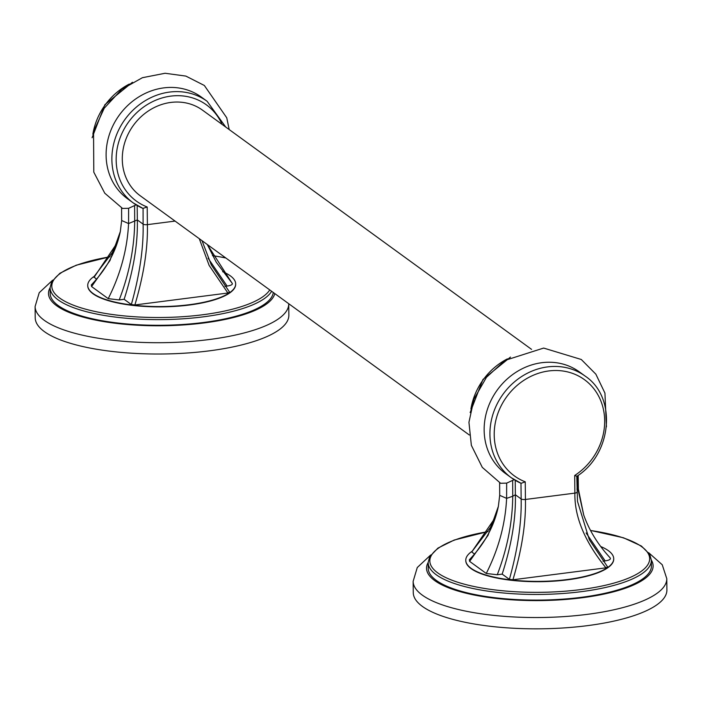 <?xml version="1.0" encoding="UTF-8"?>
<svg xmlns="http://www.w3.org/2000/svg" width="702" height="702" viewBox="0 0 702 702"><rect width="100%" height="100%" fill="white"/><g stroke="black" fill="none" stroke-linecap="round" stroke-linejoin="round"><path stroke-width="1.05" d="M430.695 554.992L417.269 567.532L413.145 581.335L413.267 592.646A126.825 37.504 179.4 0 0 587.337 625.666A126.825 37.504 -0.6 0 0 666.9 589.987L666.786 578.685L662.24 564.768L648.683 552.711M488.057 531.528L454.212 540.04L437.943 548.095L429.685 556.651L428.167 562.6L428.229 568.251A111.609 33.003 179.4 0 0 581.414 597.314A111.609 33.003 -0.6 0 0 651.43 565.917L651.368 560.266L649.727 554.352L641.391 546.024L623.481 537.785L590.496 530.405M613.723 558.88A73.982 21.876 179.4 0 1 613.732 559.046A73.982 21.876 179.4 0 1 567.321 579.861A73.982 21.876 179.4 0 1 465.777 560.591A73.982 21.876 179.4 0 1 465.777 560.433M600.701 546.516A73.982 21.876 179.4 0 1 613.723 558.722A73.982 21.876 179.4 0 1 567.313 579.536A73.982 21.876 -0.6 0 1 465.768 560.266L465.777 560.591M472.692 550.894A73.982 21.876 -0.6 0 0 465.768 560.266M497.595 509.827L490.426 527.377L471.919 551.658L495.48 517.269M474.57 554.053L472.042 552.211M469.629 561.381L488.039 535.328L498.359 506.396C494.269 526.079 484.599 543.866 469.357 559.748L469.629 561.381L486.258 573.464L497.262 574.754L502.176 574.122C511.565 545.015 515.97 518.559 515.373 494.77L515.224 480.317M509.389 579.361L512.934 579.773L605.94 567.839C584.748 541.654 574.394 516.751 574.885 493.12L525.429 499.464A3.299 0.974 179.4 0 1 521.147 498.964C521.7 522.455 517.778 549.254 509.389 579.361L502.176 574.122M605.94 567.839L607.599 566.909L589.32 539.698L577.5 501.386L576.79 476.333C612.144 453.975 617.146 397.306 585.152 376.096L579.378 371.902A62.82 55.756 126 0 0 497.341 389.926A62.82 55.756 126 0 0 505.501 473.525L511.275 477.72A62.82 55.756 -54 0 1 503.115 394.12A62.82 55.756 -54 0 1 585.152 376.096M602.992 561.188L605.168 560.907C609.748 560.161 611.31 559.064 609.862 557.607L610.17 557.879C597.999 544.691 589.18 530.396 583.704 514.978L577.957 489.215L576.921 489.083M497.262 574.754C507.283 548.613 512.442 522.446 512.741 496.244L515.373 494.77L521.147 498.964L520.981 483.248A62.82 55.756 -54 0 1 511.275 477.72L521.121 483.309L525.245 481.818L525.429 499.464C526 522.964 521.84 549.727 512.934 579.773M606.423 426.816L604.94 393.102L595.858 374.175L581.274 359.485L543.664 348.069L504.949 360.416L486.46 377.316L473.964 399.113L468.945 422.314L471.358 445.34L482.292 467.365L500.579 483.266L506.668 483.125L514.18 479.685M576.553 476.096L574.701 475.473L574.885 493.12A3.299 0.974 -0.6 0 0 576.956 492.19M531.572 349.377L202.518 110.17A52.931 46.981 126 0 0 150.14 109.837A52.931 46.981 126 0 0 122.288 159.284A52.931 46.981 126 0 0 140.277 195.797L469.322 434.994M175.079 221.086L147.385 224.64A3.299 0.974 179.4 0 1 143.103 224.14L143.076 208.485L133.231 202.904A62.82 55.756 -54 0 1 125.07 119.305A62.82 55.756 -54 0 1 207.108 101.272L201.334 97.078A62.82 55.756 126 0 0 119.296 115.11A62.82 55.756 126 0 0 127.457 198.71L133.231 202.904A62.82 55.756 -54 0 0 142.936 208.406L147.201 206.993L147.385 224.64C147.955 248.139 143.796 274.912 134.889 304.958L131.344 304.536C139.733 274.438 143.656 247.639 143.103 224.14L137.329 219.945C137.925 243.743 133.52 270.191 124.131 299.298L131.344 304.536M94.647 276.07A73.982 21.876 179.4 0 0 87.724 285.451A73.982 21.876 179.4 0 0 189.268 304.712A73.982 21.876 -0.6 0 0 235.679 283.898A73.982 21.876 -0.6 0 0 222.657 271.692M202.027 240.681L211.276 264.873L229.554 292.085L227.896 293.024L134.889 304.958M224.947 286.363L227.123 286.083C231.704 285.337 233.266 284.24 231.818 282.792L207.309 244.524L216.304 262.311L231.818 282.792M119.551 235.012L112.381 252.562L93.875 276.834L96.525 279.229M137.18 205.493L137.329 219.945L128.571 223.552L121.657 220.516L120.314 231.572C116.225 251.263 106.555 269.041 91.313 284.933L91.585 286.556L108.213 298.648L119.208 299.93L124.131 299.298M235.679 284.064A73.982 21.876 179.4 0 1 235.688 284.222A73.982 21.876 179.4 0 1 189.277 305.037A73.982 21.876 179.4 0 1 87.732 285.775A73.982 21.876 179.4 0 1 87.732 285.609M273.297 292.497A111.609 33.003 179.4 0 1 203.369 322.499A111.609 33.003 -0.6 0 1 50.184 293.436L50.123 287.785A111.609 33.003 -0.6 0 0 203.308 316.839A111.609 33.003 -0.6 0 0 271.639 291.286M288.733 303.861L288.855 315.172A126.825 37.504 179.4 0 1 209.293 350.851A126.825 37.504 -0.6 0 1 35.214 317.822L35.1 306.52A126.825 37.504 -0.6 0 0 209.17 339.54A126.825 37.504 -0.6 0 0 288.733 303.861L288.733 303.712M227.896 293.024L209.126 265.391L199.271 238.68M93.998 277.395L117.436 242.444M136.135 204.861L128.624 208.301L122.534 208.441L104.765 193.199L93.796 172.157L93.55 131.52L104.247 108.205L121.718 89.329L142.401 77.703L165.093 73.262L185.89 76.097L204.343 85.477L226.746 117.778L229.203 129.563M413.145 581.335A126.825 37.504 -0.6 0 0 587.223 614.364A126.825 37.504 -0.6 0 0 666.786 578.685M428.167 562.486A113.294 33.503 -0.6 0 0 468.638 593.831A113.294 33.503 -0.6 0 0 582.046 597.771A113.294 33.503 -0.6 0 0 651.368 560.152M428.167 562.6A111.609 33.003 -0.6 0 0 581.353 591.663A111.609 33.003 -0.6 0 0 651.368 560.266M487.995 531.633A109.916 32.503 -0.6 0 0 440.128 574.499A109.916 32.503 -0.6 0 0 580.703 589.592A109.916 32.503 -0.6 0 0 649.525 560.371A109.916 32.503 -0.6 0 0 590.558 530.51M583.704 514.978L578.387 489.075L577.957 489.215L577.176 476.061M586.135 532.985L605.168 560.907M486.258 573.464C498.569 549.113 505.352 524.078 506.616 498.376L512.741 496.244L512.662 480.58M498.359 506.396L499.701 495.34L506.616 498.376L506.668 483.125M507.37 358.88A62.82 55.756 126 0 0 470.902 409.047M525.245 481.818A59.521 52.834 -54 0 1 506.063 397.639A59.521 52.834 -54 0 1 592.076 386.609A59.521 52.834 -54 0 1 574.701 475.473M147.201 206.993A59.521 52.834 -54 0 1 133.204 116.321A59.521 52.834 -54 0 1 222.069 124.386M109.951 256.818A109.916 32.503 -0.6 0 0 62.083 299.675A109.916 32.503 -0.6 0 0 202.659 314.768A109.916 32.503 -0.6 0 0 269.761 289.917M225.825 257.985A109.916 32.503 -0.6 0 0 212.513 255.686M50.123 287.671A113.294 33.503 -0.6 0 0 90.593 319.006A113.294 33.503 -0.6 0 0 204.001 322.955A113.294 33.503 -0.6 0 0 274.789 293.576M134.617 205.756L134.696 221.42C134.398 247.63 129.238 273.798 119.208 299.93M128.624 208.301L128.571 223.552C127.308 249.263 120.525 274.289 108.213 298.648M120.314 231.572L109.995 260.512L91.585 286.556M227.123 286.083L208.082 258.169M129.326 84.056A62.82 55.756 126 0 0 92.857 134.222M510.486 357.072L482.958 379.466L470.147 412.565M578.387 489.075L578.176 475.351M499.701 495.34L499.631 482.713M110.012 256.713L76.167 265.224L59.898 273.271L51.641 281.827L50.123 287.785M225.614 257.827L212.452 255.581M52.65 280.168L39.224 292.708L35.1 306.52M225.754 127.062L207.108 101.272M121.657 220.516L121.586 207.889M132.441 82.257L104.914 104.651L92.102 137.75"/></g></svg>
